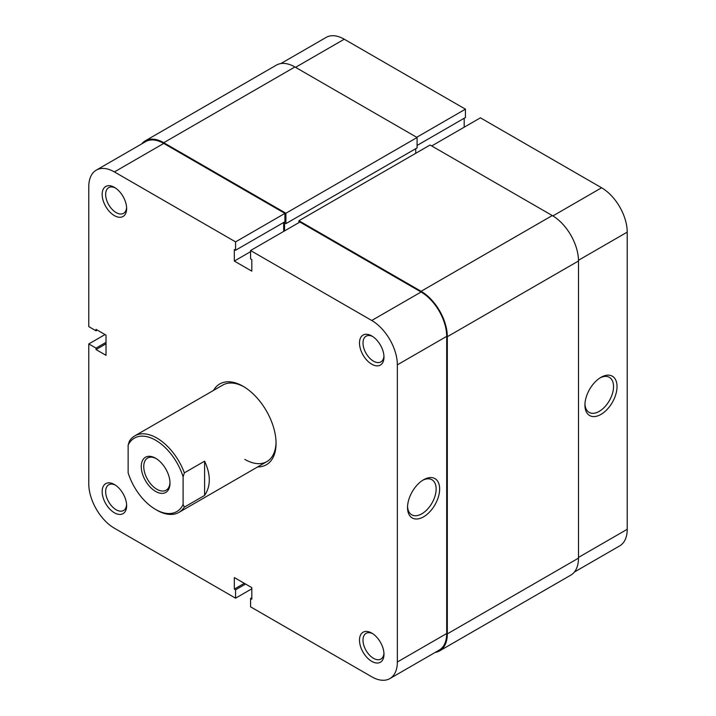 <?xml version="1.0" encoding="UTF-8"?>
<svg xmlns="http://www.w3.org/2000/svg" width="716" height="716" viewBox="0 0 716 716"><rect width="100%" height="100%" fill="white"/><g stroke="black" fill="none" stroke-linecap="round" stroke-linejoin="round"><path stroke-width="1.07" d="M298.912 222.622L298.912 220.743L430.083 145.017L552.26 215.552A37.098 21.417 60 0 1 578.492 260.991L578.492 558.149A37.098 21.417 60 0 1 570.804 575.136L439.633 650.862A37.098 21.417 60 0 1 435.176 652.419M298.912 220.743L421.089 291.287A37.098 21.417 60 0 1 447.321 336.717L447.321 633.875A37.098 21.417 60 0 1 439.633 650.862M415.719 148.695L415.719 153.305M141.607 143.961A37.098 21.417 60 0 1 145.196 140.864A37.098 21.417 60 0 1 163.74 142.708L285.917 213.243L285.917 223.634L284.547 222.837L284.547 230.91M285.917 223.634L417.088 147.899L417.088 137.517L285.917 213.243M145.196 140.864L276.367 65.138A37.098 21.417 60 0 1 294.911 66.973L417.088 137.517M371.738 364.202A17.309 9.997 60 0 1 359.495 343A17.309 9.997 60 0 1 371.738 335.929L371.738 335.929A17.309 9.997 60 0 1 383.982 357.132A17.309 9.997 60 0 1 371.738 364.202M372.651 336.493A14.839 8.565 -120 0 0 366.073 336.207A14.839 8.565 -120 0 0 363.8 348.092A14.839 8.565 -120 0 0 373.492 361.168A14.839 8.565 -120 0 0 380.912 361.902A14.839 8.565 -120 0 0 383.955 356.067M371.738 661.36A17.309 9.997 60 0 1 359.495 640.149A17.309 9.997 60 0 1 371.738 633.087L371.738 633.087A17.309 9.997 60 0 1 383.982 654.29A17.309 9.997 60 0 1 371.738 661.36M372.651 633.651A14.839 8.565 -120 0 0 366.073 633.356A14.839 8.565 -120 0 0 363.8 645.25A14.839 8.565 -120 0 0 373.492 658.326A14.839 8.565 -120 0 0 380.912 659.06A14.839 8.565 -120 0 0 383.955 653.225M114.399 215.623A17.309 9.997 60 0 1 102.155 194.421A17.309 9.997 60 0 1 114.399 187.35L114.399 187.35A17.309 9.997 60 0 1 126.642 208.553A17.309 9.997 60 0 1 114.399 215.623M115.303 187.914A14.839 8.565 -120 0 0 108.725 187.628A14.839 8.565 -120 0 0 106.451 199.513A14.839 8.565 -120 0 0 116.144 212.598A14.839 8.565 -120 0 0 123.564 213.332A14.839 8.565 -120 0 0 126.607 207.488M114.399 512.781A17.309 9.997 60 0 1 102.155 491.579A17.309 9.997 60 0 1 114.399 484.508L114.399 484.508A17.309 9.997 60 0 1 126.642 505.711A17.309 9.997 60 0 1 114.399 512.781M115.303 485.072A14.839 8.565 -120 0 0 108.725 484.786A14.839 8.565 -120 0 0 106.451 496.671A14.839 8.565 -120 0 0 116.144 509.756A14.839 8.565 -120 0 0 123.564 510.49A14.839 8.565 -120 0 0 126.607 504.646M423.586 479.747L423.586 479.747A22.706 13.103 -60 0 1 439.642 489.01A22.706 13.103 -60 0 1 423.586 516.818A22.706 13.103 -60 0 1 407.529 507.555A22.706 13.103 -60 0 1 423.586 479.747L423.586 479.747M407.556 506.498A20.227 11.68 120 0 0 411.718 514.795A20.227 11.68 120 0 0 421.84 513.793A20.227 11.68 120 0 0 435.051 495.964A20.227 11.68 120 0 0 431.954 479.756A20.227 11.68 120 0 0 422.682 480.293M213.493 390.435A46.638 26.931 60 0 1 243.073 386.273L243.073 386.273A46.638 26.931 60 0 1 276.054 443.392A46.638 26.931 60 0 1 257.662 466.93M243.959 386.801A44.168 25.499 -120 0 0 222.739 385.092L134.787 435.874A44.168 25.499 60 0 1 156.876 438.058A44.168 25.499 60 0 1 184.352 472.855L183.108 476.874A42.405 24.478 -120 0 0 155.623 440.224A42.405 24.478 -120 0 0 128.137 445.137L129.39 441.128A44.168 25.499 60 0 1 134.787 435.874M96.293 170.122L145.634 141.634A36.221 20.907 60 0 1 163.74 143.424L284.923 213.386L235.573 241.874L114.399 171.921A36.221 20.907 -120 0 0 96.293 170.122A36.221 20.907 -120 0 0 88.784 186.706L88.784 326.621L96.034 330.81L96.034 329.369L106.031 335.133L106.031 355.333L96.034 349.56L96.034 348.119L88.784 343.94L88.784 483.864A36.221 20.907 -120 0 0 114.399 528.22L235.573 598.173L235.573 589.814L234.329 589.089L234.329 577.552L251.817 587.648L251.817 599.185L250.564 598.469L250.564 606.828L371.738 676.79A36.221 20.907 -120 0 0 389.853 678.589A36.221 20.907 -120 0 0 397.353 662.005L446.695 633.517L446.695 336.359L397.353 364.847L397.353 662.005M105.028 334.56L88.784 343.94M284.923 213.386L284.923 221.754L235.573 250.242L234.329 249.526L234.329 261.063L251.817 271.158L251.817 259.622L250.564 258.897L250.564 250.528L299.915 222.041L421.089 292.003A36.221 20.907 60 0 1 446.695 336.359M283.67 222.479L283.67 231.42M446.695 633.517A36.221 20.907 60 0 1 439.194 650.101L389.853 678.589M244.818 459.403A44.168 25.499 -120 0 0 266.898 461.596A44.168 25.499 -120 0 0 276.036 442.363M235.573 241.874L235.573 250.242M397.353 364.847A36.221 20.907 -120 0 0 371.738 320.491L250.564 250.528M251.817 588.803L235.573 598.173M106.031 342.346L96.034 348.119M106.031 343.787L96.034 349.56M97.287 330.085L96.034 330.81M251.817 597.744L250.564 598.469M244.317 583.316L234.329 589.089M245.57 584.041L235.573 589.814M250.564 251.683L234.329 261.063M600.975 414.403A22.706 13.103 -60 0 1 584.927 405.131A22.706 13.103 -60 0 1 600.975 377.332L600.975 377.332A22.706 13.103 -60 0 1 617.031 386.595A22.706 13.103 -60 0 1 600.975 414.403M584.954 404.084A20.227 11.68 120 0 0 589.116 412.371A20.227 11.68 120 0 0 599.229 411.369A20.227 11.68 120 0 0 612.448 393.549A20.227 11.68 120 0 0 609.343 377.341A20.227 11.68 120 0 0 600.08 377.878M552.877 215.919L601.601 187.78L480.427 117.827L431.703 145.948M280.824 63.581L326.147 37.411A36.221 20.907 60 0 1 344.262 39.21L295.538 67.34M417.088 145.446L465.436 117.531L465.436 109.172L344.262 39.21M464.183 127.197L464.183 118.256M601.601 187.78A36.221 20.907 60 0 1 627.216 232.136L578.483 260.275M578.492 557.424L627.216 529.294L627.216 232.136M627.216 529.294A36.221 20.907 60 0 1 619.707 545.878L574.393 572.039M416.712 137.293L465.436 109.172M155.623 491.427A20.317 11.733 60 0 1 141.258 466.546A20.317 11.733 60 0 1 155.623 458.249L155.623 458.249A20.317 11.733 60 0 1 169.987 483.139A20.317 11.733 60 0 1 155.623 491.427M156.258 458.634A18.553 10.713 -120 0 0 147.594 458.052A18.553 10.713 -120 0 0 144.757 472.918A18.553 10.713 -120 0 0 156.876 489.27A18.553 10.713 -120 0 0 166.148 490.183A18.553 10.713 -120 0 0 169.978 482.387M184.352 507.116A44.168 25.499 60 0 1 178.955 512.37A44.168 25.499 60 0 1 156.876 510.186A44.168 25.499 60 0 1 156.867 510.186L155.623 509.461A42.405 24.478 -120 0 0 183.108 504.547L184.352 507.116L204.597 495.436C210.862 486.11 210.862 474.69 204.597 461.176L184.352 472.855M128.137 445.137L128.137 472.811A42.405 24.478 -120 0 0 155.623 509.461M183.108 476.874L183.108 504.547M204.597 461.176L204.597 495.436M421.089 291.287L552.26 215.552M447.321 336.717L578.492 260.991M163.74 142.708L294.911 66.973M447.321 633.875L578.492 558.149M163.74 143.424L114.399 171.921M371.738 320.491L421.089 292.003M178.955 512.37L266.898 461.596"/></g></svg>
